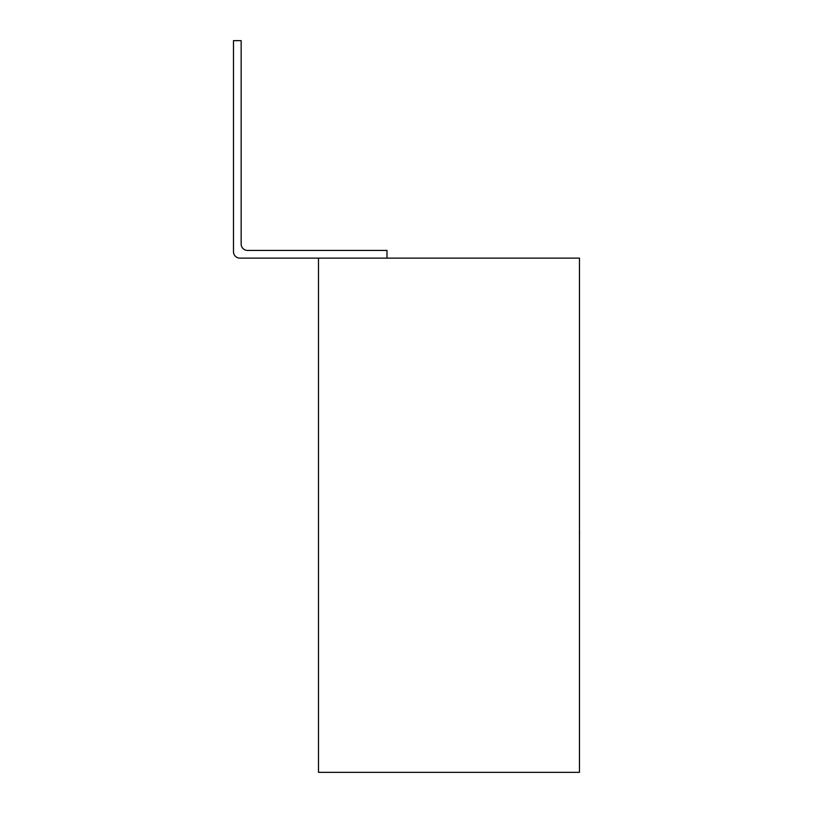 <?xml version="1.0" encoding="UTF-8"?>
<svg xmlns="http://www.w3.org/2000/svg" width="813" height="813" viewBox="0 0 813 813"><rect width="100%" height="100%" fill="white"/><g stroke="black" fill="none" stroke-linecap="round" stroke-linejoin="round"><path stroke-width="1.22" d="M386.988 258.117L386.988 250.434L247.559 250.434A6.392 6.392 0 0 1 241.156 244.042L241.156 40.65L233.483 40.65L233.483 251.715A6.392 6.392 0 0 0 239.876 258.117L318.493 258.117L318.493 772.35L579.456 772.35L579.456 258.117L239.876 258.117M233.483 40.65L233.483 72.631M233.483 200.547L233.483 251.715M247.559 250.434A6.392 6.392 0 0 1 241.156 244.042M579.456 530.808L579.456 484.121M579.517 530.808L579.456 541.976"/></g></svg>
